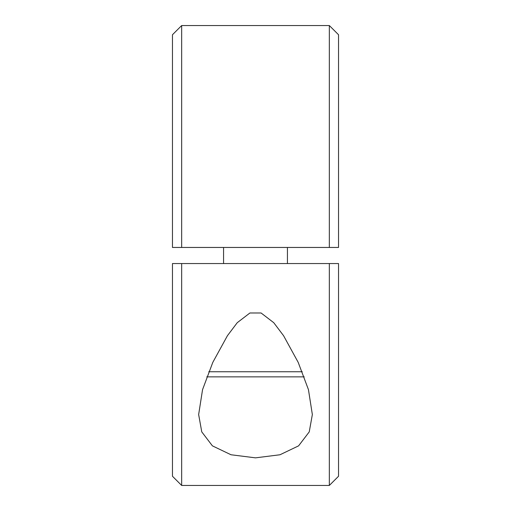 <?xml version="1.0" encoding="UTF-8"?>
<svg xmlns="http://www.w3.org/2000/svg" width="511" height="511" viewBox="0 0 511 511"><rect width="100%" height="100%" fill="white"/><g stroke="black" fill="none" stroke-linecap="round" stroke-linejoin="round"><path stroke-width="0.77" d="M329.34 263.548L338.538 263.548L338.538 476.252L329.34 485.45L329.34 263.548L172.463 263.548L172.463 476.252L181.66 485.45L181.66 263.548M329.34 485.45L181.66 485.45M261.089 312.988L273.749 322.69L283.573 335.708L298.194 362.369L308.446 389.638L312.349 414.549L309.244 431.872L298.59 445.86L279.977 454.764L255.5 457.85L231.023 454.764L212.41 445.86L201.756 431.872L198.651 414.549L202.554 389.638L212.806 362.369L227.427 335.708L237.251 322.69L249.911 312.988L261.089 312.988M181.66 247.452L172.463 247.452L172.463 34.748L181.66 25.55L181.66 247.452L338.538 247.452L338.538 34.748L329.34 25.55L329.34 247.452M181.66 25.55L329.34 25.55M206.751 376.863L304.249 376.863M208.737 371.752L302.263 371.752M223.562 247.452L223.562 263.548M287.438 247.452L287.438 263.548"/></g></svg>
